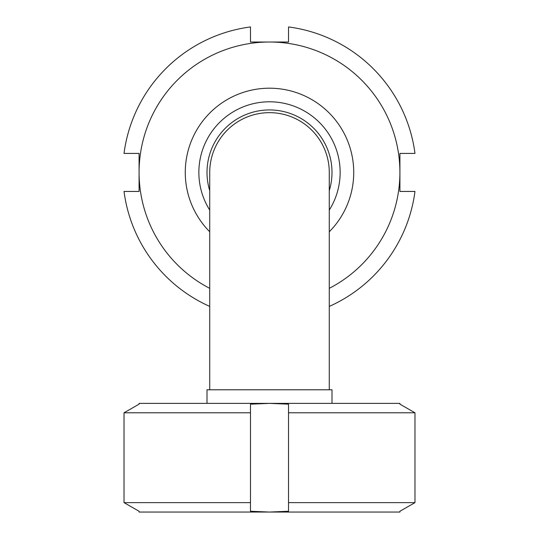 <?xml version="1.0" encoding="UTF-8"?>
<svg xmlns="http://www.w3.org/2000/svg" width="539" height="539" viewBox="0 0 539 539"><rect width="100%" height="100%" fill="white"/><g stroke="black" fill="none" stroke-linecap="round" stroke-linejoin="round"><path stroke-width="0.81" d="M209.725 389.785L209.725 172.426A59.775 59.775 0 0 1 269.5 112.658A59.775 59.775 0 0 1 329.275 172.426L329.275 389.785M207.01 403.374L207.01 389.785L331.99 389.785L331.99 403.374M329.275 190.658A62.49 62.49 0 0 0 269.5 109.936A62.49 62.49 0 0 0 209.725 190.658M250.48 502.638L124.024 502.638L124.024 412.78L124.024 502.638L139.082 511.255L139.082 512.05L399.918 512.05L399.918 511.255L414.976 502.638L414.976 412.78L399.918 404.169L399.918 403.374L269.5 403.374L288.52 404.169L288.52 511.255L269.5 512.05L250.48 511.255L250.48 404.169L269.5 403.374L139.082 403.374L139.082 404.169L124.024 412.78L250.48 412.78M288.52 502.638L414.976 502.638M288.52 412.78L414.976 412.78M329.275 306.415A146.716 146.716 0 0 0 414.976 191.446L399.918 191.446L399.918 153.413L414.976 153.413A146.716 146.716 0 0 0 288.52 26.95L288.52 42.015L269.5 42.015A130.418 130.418 0 0 0 139.082 172.426L139.082 191.446L124.024 191.446A146.716 146.716 0 0 0 209.725 306.415M329.275 288.338A130.418 130.418 0 0 0 269.5 42.015L250.48 42.015L250.48 26.95A146.716 146.716 0 0 0 124.024 153.413L139.082 153.413L139.082 172.426A130.418 130.418 0 0 0 209.725 288.338M329.275 231.77A84.225 84.225 0 0 0 269.5 88.201A84.225 84.225 0 0 0 209.725 231.77M329.275 210.075A70.643 70.643 0 0 0 269.5 101.79A70.643 70.643 0 0 0 209.725 210.075"/></g></svg>
